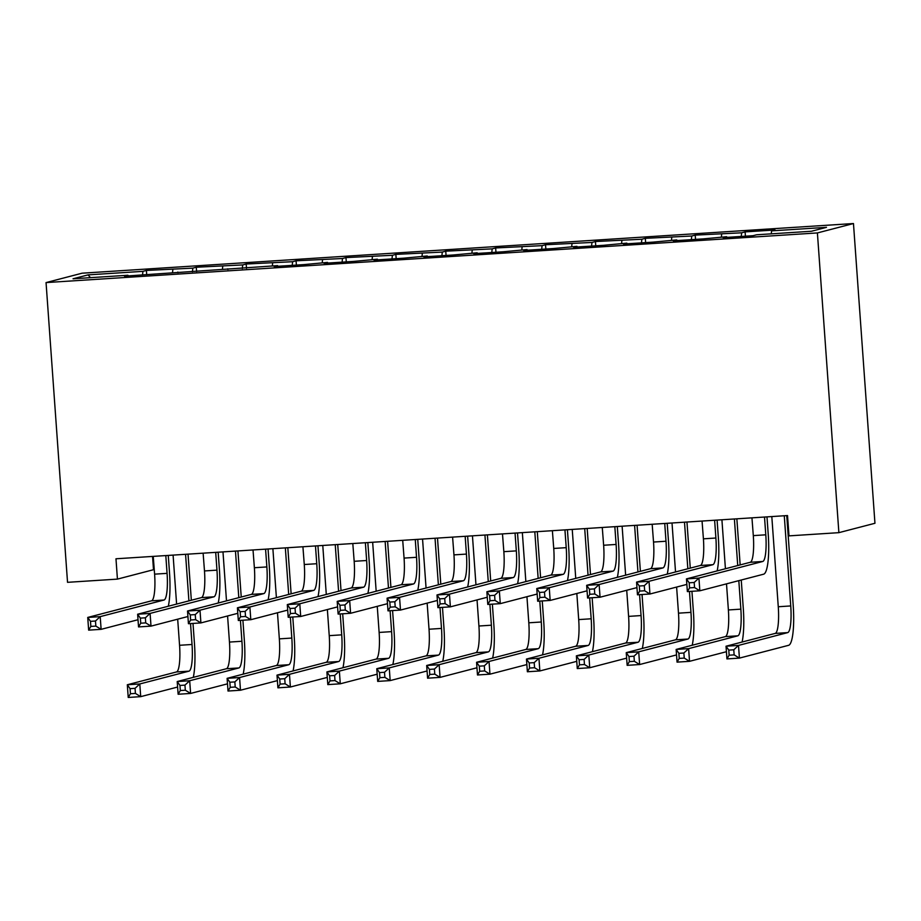 <?xml version="1.0" encoding="UTF-8"?>
<svg xmlns="http://www.w3.org/2000/svg" width="921" height="921" viewBox="0 0 921 921"><rect width="100%" height="100%" fill="white"/><g stroke="black" fill="none" stroke-linecap="round" stroke-linejoin="round"><path stroke-width="1.38" d="M152.552 556.434L153.496 569.719L117.428 579.113L67.532 582.325L46.05 282.586L82.119 273.192L853.468 223.538L817.399 232.932L46.05 282.586M117.428 579.113L115.977 558.782L787.524 515.553L788.986 535.872L838.881 532.66L874.95 523.278L853.468 223.538M90.488 277.67L88.059 274.884L73.047 278.787L127.927 275.252L124.462 276.15L277.601 265.616L274.147 266.514L304.08 264.592L327.496 262.404L324.031 263.302L353.975 261.38L377.391 259.192L373.926 260.09L403.87 258.168L427.286 255.98L423.821 256.878L453.754 254.956L477.17 252.768L473.716 253.666L503.649 251.744L527.065 249.556L523.612 250.454L553.544 248.532L576.96 246.344L573.495 247.242L603.439 245.32L626.856 243.132L623.39 244.03L653.334 242.108L676.751 239.921L673.286 240.83L703.218 238.896L726.646 236.709L723.181 237.618L753.113 235.684L756.578 234.786L811.459 231.252L826.471 227.337L771.591 230.872L775.045 229.974L745.112 231.896L741.658 232.806L695.217 235.108L691.763 236.018L645.333 238.32L641.868 239.23L595.438 241.532L591.973 242.442L545.543 244.744L542.078 245.654L495.648 247.956L492.194 248.866L445.752 251.168L442.299 252.078L395.869 254.38L392.404 255.29L345.974 257.592L342.508 258.502L296.078 260.804L292.613 261.714L246.183 264.016L242.73 264.926L196.288 267.228L192.834 268.138L146.404 270.44L146.704 274.723M88.059 274.884L142.939 271.35L146.404 270.44M172.872 269.416L172.538 272.386M192.834 268.138L192.42 271.776M127.927 275.252L128.111 275.92M222.767 266.204L222.433 269.174M242.73 264.926L242.304 268.564M177.822 272.04L178.006 272.708M272.662 262.992L272.317 265.962M292.613 261.714L292.199 265.352M227.706 268.828L227.901 269.496M322.557 259.78L322.212 262.75M342.508 258.502L342.094 262.14M277.601 265.616L277.785 266.284M372.441 256.568L372.107 259.538M392.404 255.29L391.989 258.928M327.496 262.404L327.68 263.072M422.336 253.356L422.002 256.326M442.299 252.078L441.884 255.727M377.391 259.192L377.575 259.86M472.231 250.144L471.897 253.114M492.194 248.866L491.768 252.515M427.286 255.98L427.471 256.648M522.126 246.932L521.781 249.902M542.078 245.654L541.663 249.303M477.17 252.768L477.366 253.436M572.022 243.72L571.676 246.69M591.973 242.442L591.558 246.091M527.065 249.556L527.249 250.224M621.905 240.508L621.571 243.478M641.868 239.23L641.453 242.879M576.96 246.344L577.145 247.012M671.8 237.296L671.467 240.266M691.763 236.018L691.349 239.667M626.856 243.132L627.04 243.8M721.696 234.084L721.362 237.054M741.658 232.806L741.232 236.455M676.751 239.921L676.935 240.588M771.591 230.872L771.245 233.842M726.646 236.709L726.83 237.376M838.881 532.66L817.399 232.932M142.939 271.35L142.525 274.988M745.112 231.896L745.423 236.179M695.217 235.108L695.528 239.391M645.333 238.32L645.633 242.603M595.438 241.532L595.737 245.815M545.543 244.744L545.854 249.027M495.648 247.956L495.959 252.239M445.752 251.168L446.063 255.451M395.869 254.38L396.168 258.663M345.974 257.592L346.273 261.875M296.078 260.804L296.389 265.087M246.183 264.016L246.494 268.299M196.288 267.228L196.599 271.511M751.95 517.844L753.309 535.619A25.489 4.95 -93.7 0 1 750.258 562.282L686.456 578.895L698.924 578.089L699.833 590.798L763.647 574.186A38.222 7.426 86.3 0 0 768.218 534.18L766.986 516.877M765.627 516.969L764.522 517.257L765.788 534.813A25.489 4.95 -93.7 0 1 762.726 561.476L698.924 578.089L694.192 582.475L689.196 582.797L689.564 587.874L694.549 587.552L694.192 582.475M694.549 587.552L699.833 590.798L687.365 591.593L686.456 578.895L689.196 582.797M687.365 591.593L689.564 587.874M771.81 516.566L778.268 606.743A25.489 4.95 -93.7 0 1 775.217 633.406L726.036 646.22L738.504 645.414L739.413 658.112L788.606 645.31A38.222 7.426 86.3 0 0 793.188 605.304L786.753 515.61M784.278 515.76L790.748 605.937A25.489 4.95 -93.7 0 1 787.697 632.612L738.504 645.414L733.772 649.789L728.787 650.111L729.144 655.199L734.141 654.877L733.772 649.789M734.141 654.877L739.413 658.112L726.945 658.918L726.036 646.22L728.787 650.111M726.945 658.918L729.144 655.199M702.055 521.056L703.414 538.831A25.489 4.95 -93.7 0 1 700.363 565.494L636.561 582.107L649.029 581.301L649.938 594.01L686.847 584.398M715.744 520.181L714.638 520.469L715.893 538.025A25.489 4.95 -93.7 0 1 712.842 564.688L649.029 581.301L644.297 585.687L639.301 586.009L639.669 591.086L644.665 590.764L644.297 585.687M717.137 570.905A38.222 7.426 86.3 0 0 718.334 537.392L717.091 520.089M644.665 590.764L649.938 594.01L637.47 594.805L636.561 582.107L639.301 586.009M637.47 594.805L639.669 591.086M652.172 524.268L653.53 542.043A25.489 4.95 -93.7 0 1 650.468 568.706L586.665 585.319L599.134 584.513L600.055 597.222L636.952 587.61M665.848 523.393L664.743 523.681L665.998 541.237A25.489 4.95 -93.7 0 1 662.947 567.9L599.134 584.513L594.402 588.899L589.417 589.221L589.774 594.298L594.77 593.976L594.402 588.899M667.241 574.117A38.222 7.426 86.3 0 0 668.439 540.604L667.195 523.301M594.77 593.976L600.055 597.222L587.575 598.017L586.665 585.319L589.417 589.221M587.575 598.017L589.774 594.298M742.096 642.029A38.222 7.426 86.3 0 0 743.293 608.516L741.244 580.011M740.162 564.907L736.858 518.822M734.394 518.972L737.733 565.552M738.815 580.644L740.852 609.149A25.489 4.95 -93.7 0 1 737.802 635.824L688.62 648.626L689.53 661.324L726.427 651.711M721.914 519.778L725.426 568.752M726.508 583.845L728.384 609.955A25.489 4.95 -93.7 0 1 725.322 636.618L676.141 649.432L688.62 648.626L683.877 653.001L678.892 653.323L679.249 658.411L684.245 658.089L683.877 653.001M684.245 658.089L689.53 661.324L677.05 662.13L676.141 649.432L678.892 653.323M677.05 662.13L679.249 658.411M692.212 645.241A38.222 7.426 86.3 0 0 693.398 611.728L691.936 591.305M690.266 568.119L686.962 522.034M684.499 522.184L687.837 568.764M689.461 591.466L690.957 612.361A25.489 4.95 -93.7 0 1 687.906 639.036L638.725 651.838L639.635 664.536L676.532 654.923M672.019 522.99L675.53 571.964M676.613 587.057L678.489 613.167A25.489 4.95 -93.7 0 1 675.427 639.83L626.245 652.644L638.725 651.838L633.982 656.213L628.997 656.535L629.365 661.623L634.35 661.301L633.982 656.213M634.35 661.301L639.635 664.536L627.155 665.342L626.245 652.644L628.997 656.535M627.155 665.342L629.365 661.623M602.276 527.48L603.635 545.255A25.489 4.95 -93.7 0 1 600.584 571.918L536.77 588.531L549.25 587.725L550.159 600.434L587.057 590.822M615.953 526.605L614.848 526.893L616.103 544.449A25.489 4.95 -93.7 0 1 613.052 571.112L549.25 587.725L544.507 592.111L539.522 592.433L539.89 597.51L544.875 597.188L544.507 592.111M617.358 577.329A38.222 7.426 86.3 0 0 618.544 543.816L617.3 526.513M544.875 597.188L550.159 600.434L537.68 601.229L536.77 588.531L539.522 592.433M537.68 601.229L539.89 597.51M552.381 530.692L553.74 548.456A25.489 4.95 -93.7 0 1 550.689 575.13L486.875 591.743L499.355 590.937L500.264 603.646L537.162 594.033M566.058 529.817L564.953 530.105L566.219 547.661A25.489 4.95 -93.7 0 1 563.157 574.324L499.355 590.937L494.612 595.323L489.627 595.645L489.995 600.722L494.98 600.4L494.612 595.323M567.463 580.541A38.222 7.426 86.3 0 0 568.648 547.028L567.417 529.725M494.98 600.4L500.264 603.646L487.785 604.441L486.875 591.743L489.627 595.645M487.785 604.441L489.995 600.722M642.317 648.453A38.222 7.426 86.3 0 0 643.503 614.94L642.041 594.517M640.383 571.331L637.079 525.246M634.604 525.396L637.942 571.976M639.565 594.678L641.062 615.573A25.489 4.95 -93.7 0 1 638.011 642.248L588.83 655.05L589.739 667.748L626.648 658.135M622.124 526.202L625.635 575.176M626.717 590.269L628.594 616.379A25.489 4.95 -93.7 0 1 625.543 643.042L576.362 655.856L588.83 655.05L584.098 659.424L579.102 659.747L579.47 664.835L584.455 664.513L584.098 659.424M584.455 664.513L589.739 667.748L577.271 668.554L576.362 655.856L579.102 659.747M577.271 668.554L579.47 664.835M592.422 651.665A38.222 7.426 86.3 0 0 593.608 618.152L592.145 597.729M590.488 574.543L587.184 528.458M584.708 528.608L588.047 575.188M589.67 597.89L591.178 618.785A25.489 4.95 -93.7 0 1 588.116 645.46L538.935 658.262L539.844 670.96L576.753 661.347M572.24 529.414L575.752 578.388M576.834 593.481L578.699 619.591A25.489 4.95 -93.7 0 1 575.648 646.254L526.467 659.068L538.935 658.262L534.203 662.636L529.207 662.959L529.575 668.047L534.56 667.725L534.203 662.636M534.56 667.725L539.844 670.96L527.376 671.766L526.467 659.068L529.207 662.959M527.376 671.766L529.575 668.047M502.486 533.904L503.845 551.667A25.489 4.95 -93.7 0 1 500.794 578.342L436.991 594.954L449.46 594.149L450.369 606.858L487.278 597.245M516.163 533.029L515.058 533.317L516.324 550.873A25.489 4.95 -93.7 0 1 513.262 577.536L449.46 594.149L444.728 598.535L439.731 598.857L440.1 603.934L445.085 603.612L444.728 598.535M517.567 583.753A38.222 7.426 86.3 0 0 518.753 550.24L517.521 532.937M445.085 603.612L450.369 606.858L437.901 607.653L436.991 594.954L439.731 598.857M437.901 607.653L440.1 603.934M542.527 654.877A38.222 7.426 86.3 0 0 543.712 621.364L542.25 600.941M540.592 577.755L537.288 531.67M534.813 531.82L538.152 578.4M539.787 601.102L541.283 621.997A25.489 4.95 -93.7 0 1 538.232 648.672L489.039 661.474L489.949 674.172L526.858 664.559M522.345 532.626L525.856 581.6M526.939 596.693L528.804 622.803A25.489 4.95 -93.7 0 1 525.753 649.466L476.571 662.28L489.039 661.474L484.308 665.848L479.323 666.171L479.68 671.259L484.676 670.937L484.308 665.848M484.676 670.937L489.949 674.172L477.481 674.978L476.571 662.28L479.323 666.171M477.481 674.978L479.68 671.259M452.591 537.116L453.949 554.879A25.489 4.95 -93.7 0 1 450.899 581.554L387.096 598.166L399.564 597.361L400.474 610.07L437.383 600.457M466.279 536.241L465.174 536.529L466.429 554.085A25.489 4.95 -93.7 0 1 463.378 580.748L399.564 597.361L394.833 601.747L389.836 602.069L390.205 607.146L395.201 606.824L394.833 601.747M467.672 586.965A38.222 7.426 86.3 0 0 468.87 553.452L467.626 536.149M395.201 606.824L400.474 610.07L388.006 610.865L387.096 598.166L389.836 602.069M388.006 610.865L390.205 607.146M492.631 658.089A38.222 7.426 86.3 0 0 493.829 624.576L492.367 604.153M490.697 580.967L487.393 534.882M484.93 535.032L488.268 581.612M489.891 604.314L491.388 625.209A25.489 4.95 -93.7 0 1 488.337 651.884L439.156 664.686L440.065 677.384L476.963 667.771M472.45 535.838L475.961 584.812M477.043 599.905L478.92 626.015A25.489 4.95 -93.7 0 1 475.858 652.678L426.676 665.492L439.156 664.686L434.413 669.06L429.428 669.383L429.785 674.471L434.781 674.149L434.413 669.06M434.781 674.149L440.065 677.384L427.586 678.19L426.676 665.492L429.428 669.383M427.586 678.19L429.785 674.471M402.707 540.328L404.066 558.091A25.489 4.95 -93.7 0 1 401.003 584.766L337.201 601.378L349.669 600.573L350.59 613.282L387.488 603.669M416.384 539.453L415.279 539.741L416.534 557.297A25.489 4.95 -93.7 0 1 413.483 583.96L349.669 600.573L344.938 604.959L339.953 605.281L340.31 610.358L345.306 610.036L344.938 604.959M417.777 590.177A38.222 7.426 86.3 0 0 418.974 556.664L417.731 539.361M345.306 610.036L350.59 613.282L338.111 614.077L337.201 601.378L339.953 605.281M338.111 614.077L340.31 610.358M442.748 661.301A38.222 7.426 86.3 0 0 443.934 627.788L442.471 607.365M440.802 584.179L437.498 538.094M435.034 538.244L438.373 584.823M439.996 607.526L441.493 628.421A25.489 4.95 -93.7 0 1 438.442 655.096L389.261 667.898L390.17 680.596L427.068 670.983M422.555 539.05L426.066 588.024M427.148 603.117L429.025 629.227A25.489 4.95 -93.7 0 1 425.963 655.89L376.781 668.704L389.261 667.898L384.518 672.272L379.533 672.595L379.901 677.683L384.886 677.361L384.518 672.272M384.886 677.361L390.17 680.596L377.691 681.402L376.781 668.704L379.533 672.595M377.691 681.402L379.901 677.683M352.812 543.54L354.171 561.303A25.489 4.95 -93.7 0 1 351.12 587.978L287.306 604.59L299.786 603.785L300.695 616.494L337.593 606.881M366.489 542.665L365.384 542.953L366.639 560.509A25.489 4.95 -93.7 0 1 363.588 587.172L299.786 603.785L295.042 608.171L290.057 608.493L290.426 613.57L295.411 613.248L295.042 608.171M367.893 593.389A38.222 7.426 86.3 0 0 369.079 559.876L367.836 542.573M295.411 613.248L300.695 616.494L288.215 617.289L287.306 604.59L290.057 608.493M288.215 617.289L290.426 613.57M392.853 664.513A38.222 7.426 86.3 0 0 394.038 631L392.576 610.577M390.918 587.391L387.614 541.306M385.139 541.456L388.478 588.035M390.101 610.738L391.598 631.633A25.489 4.95 -93.7 0 1 388.547 658.308L339.365 671.11L340.275 683.808L377.184 674.195M372.66 542.262L376.171 591.236M377.253 606.329L379.13 632.439A25.489 4.95 -93.7 0 1 376.079 659.102L326.897 671.916L339.365 671.11L334.634 675.484L329.637 675.807L330.006 680.895L334.991 680.573L334.634 675.484M334.991 680.573L340.275 683.808L327.807 684.614L326.897 671.916L329.637 675.807M327.807 684.614L330.006 680.895M302.917 546.752L304.275 564.515A25.489 4.95 -93.7 0 1 301.225 591.19L237.411 607.802L249.89 606.997L250.8 619.706L287.697 610.093M316.594 545.877L315.489 546.165L316.755 563.721A25.489 4.95 -93.7 0 1 313.693 590.384L249.89 606.997L245.147 611.383L240.162 611.705L240.531 616.782L245.516 616.46L245.147 611.383M317.998 596.601A38.222 7.426 86.3 0 0 319.184 563.088L317.952 545.785M245.516 616.46L250.8 619.706L238.32 620.501L237.411 607.802L240.162 611.705M238.32 620.501L240.531 616.782M342.957 667.725A38.222 7.426 86.3 0 0 344.143 634.212L342.681 613.789M341.023 590.603L337.719 544.518M335.244 544.668L338.583 591.236M340.206 613.95L341.714 634.845A25.489 4.95 -93.7 0 1 338.652 661.52L289.47 674.322L290.38 687.02L327.289 677.407M322.776 545.474L326.287 594.448M327.369 609.541L329.234 635.651A25.489 4.95 -93.7 0 1 326.184 662.314L277.002 675.128L289.47 674.322L284.739 678.696L279.742 679.019L280.111 684.107L285.096 683.785L284.739 678.696M285.096 683.785L290.38 687.02L277.912 687.826L277.002 675.128L279.742 679.019M277.912 687.826L280.111 684.107M253.022 549.964L254.38 567.727A25.489 4.95 -93.7 0 1 251.329 594.402L187.527 611.014L199.995 610.209L200.905 622.918L237.814 613.305M266.699 549.089L265.593 549.377L266.86 566.933A25.489 4.95 -93.7 0 1 263.797 593.596L199.995 610.209L195.264 614.595L190.267 614.917L190.635 619.994L195.62 619.672L195.264 614.595M268.103 599.813A38.222 7.426 86.3 0 0 269.289 566.3L268.057 548.997M195.62 619.672L200.905 622.918L188.437 623.713L187.527 611.014L190.267 614.917M188.437 623.713L190.635 619.994M293.062 670.937A38.222 7.426 86.3 0 0 294.248 637.424L292.786 617.001M291.128 593.815L287.824 547.719M285.349 547.88L288.687 594.448M290.322 617.162L291.819 638.057A25.489 4.95 -93.7 0 1 288.768 664.732L239.575 677.534L240.485 690.232L277.394 680.619M272.881 548.686L276.392 597.66M277.474 612.753L279.339 638.863A25.489 4.95 -93.7 0 1 276.288 665.526L227.107 678.34L239.575 677.534L234.843 681.908L229.859 682.231L230.215 687.319L235.212 686.997L234.843 681.908M235.212 686.997L240.485 690.232L228.017 691.038L227.107 678.34L229.859 682.231M228.017 691.038L230.215 687.319M203.127 553.176L204.485 570.939A25.489 4.95 -93.7 0 1 201.434 597.614L137.632 614.226L150.1 613.421L151.009 626.13L187.919 616.517M216.815 552.301L215.71 552.588L216.965 570.145A25.489 4.95 -93.7 0 1 213.914 596.808L150.1 613.421L145.368 617.807L140.372 618.129L140.74 623.206L145.725 622.884L145.368 617.807M218.208 603.025A38.222 7.426 86.3 0 0 219.405 569.512L218.162 552.209M145.725 622.884L151.009 626.13L138.541 626.925L137.632 614.226L140.372 618.129M138.541 626.925L140.74 623.206M243.167 674.149A38.222 7.426 86.3 0 0 244.364 640.636L242.902 620.213M241.233 597.027L237.929 550.931M235.465 551.092L238.804 597.66M240.427 620.374L241.924 641.269A25.489 4.95 -93.7 0 1 238.873 667.944L189.691 680.746L190.601 693.444L227.499 683.831M222.986 551.898L226.497 600.872M227.579 615.965L229.456 642.075A25.489 4.95 -93.7 0 1 226.393 668.738L177.212 681.552L189.691 680.746L184.948 685.12L179.963 685.443L180.32 690.531L185.317 690.209L184.948 685.12M185.317 690.209L190.601 693.444L178.121 694.25L177.212 681.552L179.963 685.443M178.121 694.25L180.32 690.531M153.243 556.388L154.601 574.151A25.489 4.95 -93.7 0 1 151.539 600.826L87.737 617.438L100.205 616.633L101.126 629.342L138.023 619.729M166.92 555.513L165.815 555.8L167.069 573.357A25.489 4.95 -93.7 0 1 164.019 600.02L100.205 616.633L95.473 621.019L90.488 621.341L90.845 626.418L95.842 626.096L95.473 621.019M168.313 606.237A38.222 7.426 86.3 0 0 169.51 572.724L168.267 555.421M95.842 626.096L101.126 629.342L88.646 630.137L87.737 617.438L90.488 621.341M88.646 630.137L90.845 626.418M193.283 677.361A38.222 7.426 86.3 0 0 194.469 643.848L193.007 623.425M191.338 600.239L188.034 554.143M185.57 554.304L188.909 600.872M190.532 623.586L192.029 644.481A25.489 4.95 -93.7 0 1 188.978 671.156L139.796 683.958L140.706 696.656L177.603 687.043M173.09 555.11L176.602 604.084M177.684 619.177L179.56 645.287A25.489 4.95 -93.7 0 1 176.498 671.95L127.317 684.764L139.796 683.958L135.053 688.332L130.068 688.655L130.437 693.743L135.422 693.421L135.053 688.332M135.422 693.421L140.706 696.656L128.226 697.462L127.317 684.764L130.068 688.655M128.226 697.462L130.437 693.743M765.788 534.813L753.309 535.619M762.726 561.476L750.258 562.282M790.748 605.937L778.268 606.743M787.697 632.612L775.217 633.406M715.893 538.025L703.414 538.831M712.842 564.688L700.363 565.494M665.998 541.237L653.53 542.043M662.947 567.9L650.468 568.706M740.852 609.149L728.384 609.955M737.802 635.824L725.322 636.618M690.957 612.361L678.489 613.167M687.906 639.036L675.427 639.83M616.103 544.449L603.635 545.255M613.052 571.112L600.584 571.918M566.219 547.661L553.74 548.456M563.157 574.324L550.689 575.13M641.062 615.573L628.594 616.379M638.011 642.248L625.543 643.042M591.178 618.785L578.699 619.591M588.116 645.46L575.648 646.254M516.324 550.873L503.845 551.667M513.262 577.536L500.794 578.342M541.283 621.997L528.804 622.803M538.232 648.672L525.753 649.466M466.429 554.085L453.949 554.879M463.378 580.748L450.899 581.554M491.388 625.209L478.92 626.015M488.337 651.884L475.858 652.678M416.534 557.297L404.066 558.091M413.483 583.96L401.003 584.766M441.493 628.421L429.025 629.227M438.442 655.096L425.963 655.89M366.639 560.509L354.171 561.303M363.588 587.172L351.12 587.978M391.598 631.633L379.13 632.439M388.547 658.308L376.079 659.102M316.755 563.721L304.275 564.515M313.693 590.384L301.225 591.19M341.714 634.845L329.234 635.651M338.652 661.52L326.184 662.314M266.86 566.933L254.38 567.727M263.797 593.596L251.329 594.402M291.819 638.057L279.339 638.863M288.768 664.732L276.288 665.526M216.965 570.145L204.485 570.939M213.914 596.808L201.434 597.614M241.924 641.269L229.456 642.075M238.873 667.944L226.393 668.738M167.069 573.357L154.601 574.151M164.019 600.02L151.539 600.826M192.029 644.481L179.56 645.287M188.978 671.156L176.498 671.95"/></g></svg>
